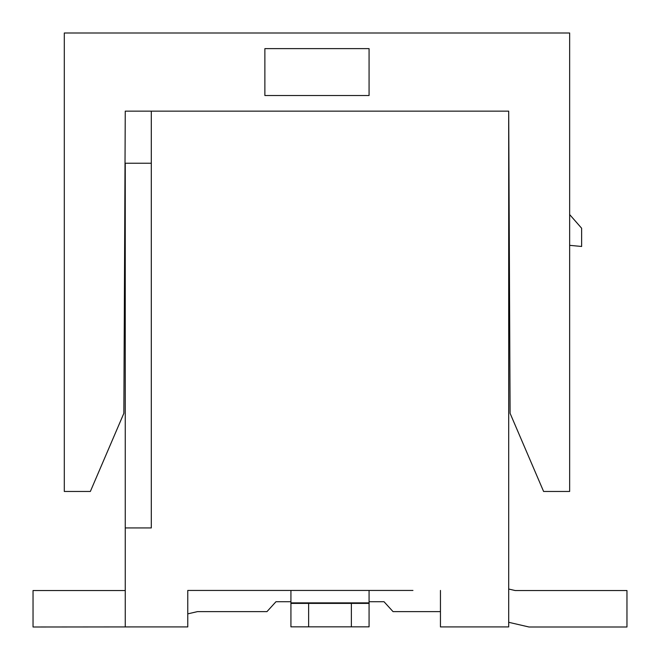 <?xml version="1.0" encoding="UTF-8"?>
<svg xmlns="http://www.w3.org/2000/svg" width="660" height="660" viewBox="0 0 660 660"><rect width="100%" height="100%" fill="white"/><g stroke="black" fill="none" stroke-linecap="round" stroke-linejoin="round"><path stroke-width="0.99" d="M440.451 590.444L440.451 626.917L508.695 626.917L508.695 111.144L151.305 111.144L151.305 527.926L125.26 527.926L125.26 626.917L187.77 626.917L187.77 590.444L412.945 590.444M290.928 601.722L275.979 601.722L290.928 601.722L275.979 601.722L290.928 601.722L275.979 601.722L266.962 611.622L197.472 611.622L187.77 613.866L187.77 616.498M399.927 590.444L369.072 590.444L369.072 626.843L351.367 626.843L351.367 603.397L369.072 603.397M369.072 602.877L290.928 602.877L290.928 590.444L260.073 590.444M247.054 590.444L221.9 590.444M208.874 590.444L187.77 590.444M151.305 439.362L151.305 527.926M151.305 163.243L125.26 163.243L125.26 527.926M569.646 214.558L581.633 228.236L581.633 246.469L569.646 245.338M509.363 254.743A18.233 18.233 0 0 0 508.695 259.627M351.367 626.843L290.928 626.843L290.928 603.397L351.367 603.397M290.928 602.877L290.928 603.397M308.632 626.843L308.632 603.397M508.695 111.144L510.097 413.317L543.601 491.461L569.646 491.461L569.646 33L64.3 33L64.3 491.461L90.354 491.461L123.857 413.317L125.26 111.144L151.305 111.144M264.875 48.625L264.875 95.518L369.072 95.518L369.072 48.625L264.875 48.625M440.451 611.622L393.038 611.622L384.021 601.722L369.072 601.722M508.695 589.034L515.171 590.535L508.695 589.034L515.171 590.535L508.695 589.034L515.171 590.535L626.959 590.535L626.959 627L529.015 627L508.695 622.297M125.26 590.535L33.041 590.535L33.041 627L131.356 626.917"/></g></svg>
